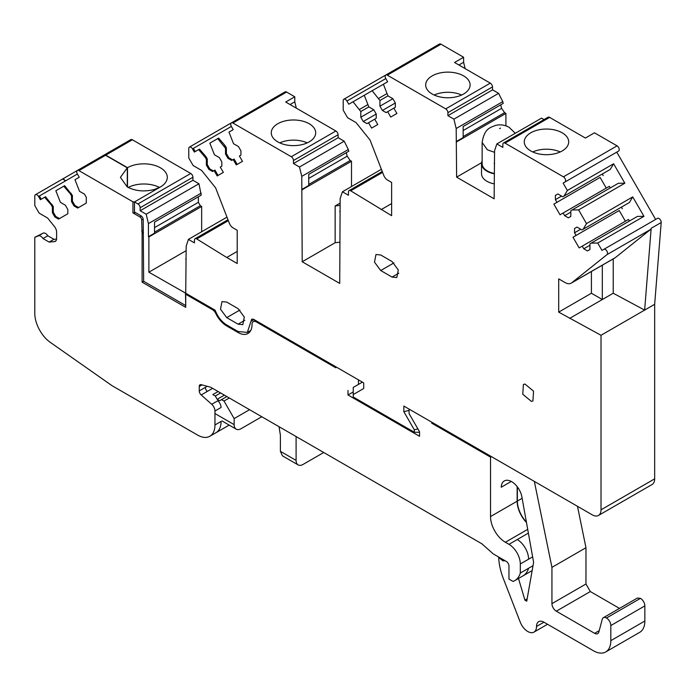 <?xml version="1.0" encoding="UTF-8"?>
<svg xmlns="http://www.w3.org/2000/svg" width="696" height="696" viewBox="0 0 696 696"><rect width="100%" height="100%" fill="white"/><g stroke="black" fill="none" stroke-linecap="round" stroke-linejoin="round"><path stroke-width="1.04" d="M644.853 605.903L644.853 621.015L610.827 640.659L610.827 625.547A6.168 3.558 60 0 0 606.46 617.996L640.485 598.351A6.168 3.558 60 0 1 644.853 605.903L610.827 625.547M511.255 481.441L501.233 487.226A14.807 8.552 60 0 1 504.287 480.945A14.807 8.552 60 0 1 514.579 483.816A14.807 8.552 60 0 1 521.896 496.935L533.615 562.333L526.742 601.187L524.914 600.126L518.503 578.472M536.512 626.47L543.933 622.189A10.484 6.055 60 0 0 538.687 621.667A10.484 6.055 60 0 0 536.512 626.47A12.337 7.125 60 0 1 533.962 632.116A12.337 7.125 60 0 1 520.234 622.111L503.365 578.62A49.355 28.492 60 0 1 498.719 557.513L503.077 560.924L505.096 560.741M543.933 622.189L593.375 650.734A24.673 14.251 60 0 0 605.711 651.961L639.737 632.316A24.673 14.251 60 0 0 644.853 621.015M610.827 640.659A24.673 14.251 60 0 1 605.711 651.961M534.345 481.406L551.937 567.37L551.937 603.641A6.168 3.558 60 0 0 556.295 611.192L594.628 633.325A6.168 3.558 60 0 0 597.707 633.63A6.168 3.558 60 0 0 598.838 632.02L602.249 619.292A6.168 3.558 60 0 1 603.38 617.691A6.168 3.558 60 0 1 606.46 617.996M577.489 506.314L585.962 547.726L551.937 567.37M556.295 611.192L590.321 591.548L585.962 583.996L585.962 547.726M590.321 591.548L619.483 608.391M640.485 598.351L637.405 598.047L603.38 617.691M527.159 598.83L524.914 600.126M504.243 560.245L503.077 560.924M237.205 251.43L226.739 257.476L196.716 238.928A3.088 1.783 60 0 0 195.097 238.728A3.088 1.783 60 0 0 194.576 239.389A3.088 1.783 60 0 0 194.454 240.146L194.454 242.869L188.433 239.389L186.171 246.14L185.728 293.233L215.16 310.225C217.726 316.863 221.589 321.778 226.739 324.971L238.075 331.514L247.332 332.436L251.708 319.116L253.561 319.299L363.712 382.896L363.712 388.507L353.237 394.554L353.237 396.998L414.311 432.26L414.311 429.806L403.837 411.675L403.837 406.064L592.287 514.857A12.337 7.125 60 0 0 598.456 515.475L652.108 484.494A12.337 7.125 60 0 0 654.666 478.848L654.666 304.309L661.2 222.511A3.088 1.783 60 0 0 659.947 219.284A3.088 1.783 60 0 0 657.485 218.361L603.832 249.342A3.088 1.783 60 0 1 606.294 250.264A3.088 1.783 60 0 1 607.547 253.492A3.088 1.783 60 0 1 607.043 254.597L650.664 229.41L615.351 257.616A12.337 7.125 60 0 1 614.838 257.972L571.216 283.15A12.337 7.125 60 0 1 565.048 282.541L558.697 278.879L558.697 312.121L601.013 335.281L654.666 304.309M601.013 335.281L601.013 509.829A12.337 7.125 60 0 1 598.456 515.475M213.428 170.99L209.731 168.85L207.26 164.578L207.26 158.879L206.025 156.739L205.155 157.244L198.612 149.623L194.358 152.076L192.505 148.874A3.088 1.783 60 0 0 189.425 147.091A3.088 1.783 60 0 0 188.781 148.509L188.781 157.992L193.149 165.544L201.614 170.433L215.621 187.859L229.332 223.207A6.168 3.558 60 0 0 233.117 227.914L237.205 230.272L237.205 263.514L226.739 257.476M607.043 254.597L571.729 282.802A12.337 7.125 60 0 1 571.216 283.15M574.531 228.505L576.993 227.079L574.531 228.505L574.531 232.777L576.07 235.448L572.982 237.232L579.15 247.915L582.239 246.132L583.779 248.803L587.485 250.943L589.947 249.516L589.947 243.817L591.182 243.104L597.725 243.035L601.979 250.412L657.485 218.361M576.993 227.079L581.934 229.932L583.161 229.219L586.493 223.59L632.734 196.898L643.965 216.343L597.725 243.035M555.399 195.385L557.87 193.958L555.399 195.385L555.399 199.656L556.948 202.327L553.859 204.111L560.028 214.794L563.116 213.011L564.656 215.682L568.362 217.822L570.824 216.395L570.824 210.697L572.06 209.983L578.602 209.914L586.493 223.59M557.87 193.958L562.803 196.803L564.038 196.089L567.37 190.469L613.611 163.769L624.834 183.213L578.602 209.914M195.228 151.571L193.384 148.37L231.376 126.437A3.088 1.783 60 0 1 231.376 122.87A3.088 1.783 60 0 1 232.916 123.027L291.293 156.731A3.088 1.783 60 0 1 293.477 160.506L293.477 163.534L299.498 167.005L301.768 176.375L302.203 261.757L339.718 283.411L340.153 198.534L342.423 191.791L348.444 195.263L348.444 192.018A3.088 1.783 60 0 1 348.548 191.287A3.088 1.783 60 0 1 349.079 190.608A3.088 1.783 60 0 1 350.697 190.808L391.622 215.664L391.622 182.422L387.533 180.055A6.168 3.558 60 0 1 383.757 175.357L370.037 140L356.039 122.583L347.565 117.694L343.206 110.142L343.206 100.65A3.088 1.783 60 0 1 343.841 99.241A3.088 1.783 60 0 1 346.93 101.024L385.793 78.578A3.088 1.783 60 0 1 385.793 75.02A3.088 1.783 60 0 1 387.333 75.177L445.718 108.88A3.088 1.783 60 0 1 447.902 112.656L447.902 115.675L453.923 119.155L456.185 128.525L456.62 177.132L494.134 198.786L494.578 150.684L496.84 143.933L502.86 147.413L502.86 144.385A3.088 1.783 60 0 1 503.504 142.976A3.088 1.783 60 0 1 505.044 143.132L563.421 176.836A3.088 1.783 60 0 1 565.439 179.551A3.088 1.783 60 0 1 564.969 182.021L563.116 183.091L567.37 190.469M385.793 78.578L387.646 81.789L383.392 84.242L387.95 95.857L392.892 98.701L395.354 102.982L395.354 107.254L393.814 108.141L396.903 113.483L390.726 117.05L387.646 111.708L393.814 108.141M346.93 101.024L348.783 104.226L372.16 90.724L379.938 100.485L379.938 106.183L382.4 110.455L386.106 112.595L387.646 111.708M364.26 95.282L368.828 106.897L373.761 109.751L376.231 114.022L376.231 118.294L374.692 119.181L377.771 124.532L371.603 128.09L368.523 122.748L374.692 119.181M353.037 101.764L360.806 111.525L360.806 117.224L363.277 121.504L366.975 123.636L368.523 122.748M231.376 126.437L233.221 129.639L228.967 132.101L233.534 143.707L238.467 146.56L240.938 150.832L240.938 155.104L239.389 156L242.478 161.341L236.309 164.9L233.221 159.558L231.681 160.445L227.984 158.314L225.513 154.034L225.513 148.335L217.744 138.582L218.614 138.078L225.147 145.699L224.277 146.204M207.26 164.578L206.39 165.083L208.852 169.354L212.558 171.494L214.098 170.598L217.187 175.94L223.355 172.382L220.267 167.04L221.815 166.144L221.815 161.872L219.344 157.601L214.411 154.747L209.844 143.141L217.744 138.582M206.39 165.083L206.39 159.384L205.155 157.244M392.065 277.078L396.816 277.547L398.277 269.926L392.065 261.539L380.721 254.988L375.962 254.519L374.5 262.14L380.721 270.526L392.065 277.078L398.791 273.189M238.075 308.641L226.739 302.09L221.981 301.62L220.519 309.233L226.739 317.628L238.075 324.171L242.834 324.64L244.296 317.028L238.075 308.641M524.941 384.035L523.409 384.47L522.774 394.258L531.387 401.392L532.918 400.957L533.554 391.169L524.941 384.035M403.837 411.675L409.074 410.423M385.793 75.02L439.446 44.039A3.088 1.783 60 0 1 440.994 44.196L463.606 57.246L463.606 62.283L465.137 68.608M503.504 142.976L548.083 117.241A3.088 1.783 60 0 1 549.622 117.389L585.397 138.043L594.471 132.805L617.074 145.856A3.088 1.783 60 0 1 619.092 148.579A3.088 1.783 60 0 1 618.622 151.049L564.969 182.021L618.622 151.049M563.116 183.091L616.769 152.119L655.632 219.431M231.376 122.87L285.029 91.898A3.088 1.783 60 0 1 286.569 92.046L294.782 96.787L294.782 101.825L296.313 108.15M188.433 239.389L226.974 217.135M185.728 258.982L186.171 258.729M363.712 388.507L363.712 382.896M353.237 394.554L353.237 387.428L362.399 382.139L358.475 384.401L358.475 379.868L335.794 366.775L335.794 367.784L256.398 321.944L257.268 321.439M414.311 432.26L419.54 432.26M414.311 429.806L417.922 428.945M569.606 318.42L613.228 293.233L644.635 310.103L651.169 228.305A3.088 1.783 60 0 1 650.664 229.41M602.318 265.193L602.318 299.532L591.417 293.233L558.697 312.121M591.417 271.492L591.417 293.233M591.182 243.104L637.423 216.412L643.965 216.343M583.779 248.803L589.947 245.244M582.239 246.132L628.479 219.44L629.402 221.041M572.982 237.232L619.222 210.531L625.391 221.224M619.222 210.531L576.07 235.448M621.38 207.156L622.311 208.756M574.531 232.777L580.699 229.219M628.166 203.232L629.402 202.519L632.734 196.898M583.161 229.219L629.402 202.519M572.06 209.983L618.3 183.292L624.834 183.213M564.656 215.682L570.824 212.123M563.116 213.011L609.357 186.319L610.279 187.92M553.859 204.111L600.1 177.41L606.268 188.094M600.1 177.41L556.948 202.327M602.258 174.026L603.188 175.627M555.399 199.656L561.576 196.098M609.043 170.111L610.279 169.398L613.611 163.769M564.038 196.089L610.279 169.398M530.778 150.936A22.211 12.824 0 0 0 554.982 153.72A22.211 12.824 0 0 0 568.693 141.871A22.211 12.824 0 0 0 562.185 132.805A22.211 12.824 0 0 0 537.982 130.022A22.211 12.824 0 0 0 524.271 141.871A22.211 12.824 0 0 0 530.778 150.936M496.84 143.933L541.54 118.129L544.037 119.573M494.134 163.525L494.578 163.282M456.62 177.132L481.588 162.716M505.914 125.846L505.914 113.413L456.62 141.871M456.185 141.619L463.162 137.59L463.162 126.507L503.225 103.382L502.756 101.633L456.185 128.525M463.162 136.581L504.609 112.656L505.914 113.413M453.923 119.155L498.614 93.351L502.756 101.633M447.902 115.675L492.594 89.871L498.614 93.351M463.606 57.246L454.532 62.483L490.297 83.137A3.088 1.783 60 0 1 492.481 86.913L492.594 89.871M432.19 94.021A22.211 12.824 0 0 0 456.393 96.796A22.211 12.824 0 0 0 470.105 84.956A22.211 12.824 0 0 0 463.606 75.89A22.211 12.824 0 0 0 439.402 73.106A22.211 12.824 0 0 0 425.691 84.956A22.211 12.824 0 0 0 432.19 94.021M382.4 110.455L395.354 102.982M379.938 106.183L392.892 98.701M379.938 100.485L387.95 95.857M378.702 98.345L386.724 93.716M372.16 90.724L383.392 84.242M363.277 121.504L376.231 114.022M360.806 117.224L373.761 109.751M360.806 111.525L368.828 106.897M359.58 109.394L367.592 104.757M391.622 203.571L381.156 209.618M342.423 191.791L381.399 169.285M339.718 211.384L340.153 211.132M302.203 261.757L335.141 242.739A30.842 17.809 0 0 1 339.718 242.269M351.497 186.545L351.497 161.263L302.203 189.721M340.153 205.477A30.842 17.809 0 0 0 335.141 205.964L335.141 242.739M335.141 205.964L340.153 203.075M301.768 189.469L308.746 185.441L308.746 174.357L348.8 151.232L348.331 149.492L301.768 176.375M308.746 184.431L350.184 160.506L351.497 161.263M299.498 167.005L344.198 141.201L348.331 149.492M293.477 163.534L338.178 137.721L344.198 141.201M294.782 96.787L285.717 102.034L335.881 130.996A3.088 1.783 60 0 1 338.056 134.772L338.178 137.721M277.774 141.871A22.211 12.824 0 0 0 301.977 144.655A22.211 12.824 0 0 0 315.688 132.805A22.211 12.824 0 0 0 309.181 123.74A22.211 12.824 0 0 0 284.977 120.956A22.211 12.824 0 0 0 271.266 132.805A22.211 12.824 0 0 0 277.774 141.871M237.179 164.395L234.1 159.053L233.221 159.558M232.551 159.941L228.853 157.809L227.984 158.314M228.853 157.809L226.383 153.538L225.513 154.034M226.383 153.538L226.383 147.839L225.513 148.335M218.057 175.435L214.968 170.094L214.098 170.598M209.731 168.85L208.852 169.354M207.26 158.879L206.39 159.384M198.612 149.623L199.491 149.118L206.025 156.739M458.89 65.006L463.606 62.283M290.075 104.548L294.782 101.825M613.228 258.903L613.228 293.233M560.219 151.946A22.211 12.824 0 0 0 532.745 151.946M463.162 130.535L501.598 108.35L504.609 112.656M463.162 126.507L500.668 104.852L501.598 108.35M461.639 95.03A22.211 12.824 0 0 0 434.156 95.03M308.746 178.394L347.182 156.2L350.184 160.506M308.746 174.357L346.243 152.711L347.182 156.2M307.214 142.88A22.211 12.824 0 0 0 279.74 142.88M517.145 486.6L517.145 501.198A20.976 12.11 60 0 0 526.472 522.487M533.023 565.7L520.312 573.043A30.842 17.809 60 0 1 514.796 580.612A30.842 17.809 60 0 1 513.022 581.421L508.967 579.081L508.967 566.005A3.697 2.14 60 0 0 506.349 561.463L493.264 553.912L481.841 543.776L210.653 387.22L201.196 384.679A3.697 2.14 60 0 0 200.022 384.792A3.697 2.14 60 0 0 199.256 386.48L199.256 390.908A3.697 2.14 60 0 0 201.196 394.954L211.723 404.289A6.168 3.558 60 0 1 214.96 411.023L214.96 424.96A24.673 14.251 60 0 1 209.844 436.262A24.673 14.251 60 0 1 197.507 435.035L112.013 385.671L50.382 342.423A24.673 14.251 60 0 1 34.8 313.391L34.8 237.292L38.463 235.857A4.933 2.854 60 0 1 43.013 238.554L49.138 242.086L54.427 241.616A6.168 3.558 60 0 0 55.332 241.338A6.168 3.558 60 0 0 56.611 238.51L56.611 232.125A6.168 3.558 60 0 0 54.427 226.505L47.633 218.048L39.159 213.159L34.8 205.598L34.8 196.115A3.088 1.783 60 0 1 35.435 194.706L62.048 179.342A3.088 1.783 60 0 1 65.128 181.117M86.278 203.101L78.57 207.547L74.872 205.407L73.993 205.92L77.7 208.06L86.278 203.11L86.278 197.273L84.486 194.167L79.544 191.322L74.985 179.707L79.24 177.245L77.386 174.035A3.088 1.783 60 0 1 77.386 170.476L104 155.112A3.088 1.783 60 0 1 105.54 155.26L127.281 167.814L127.281 186.954C135.32 191.13 144.316 191.983 154.251 189.512L160.376 186.989M143.48 232.516L142.106 233.299L142.106 282.167L143.646 281.28L143.202 219.571A3.088 1.783 -120 0 0 141.018 215.795L134.476 212.01L134.476 201.927L132.945 201.814L78.926 170.624L105.54 155.26M142.106 282.167L185.728 307.345L185.728 294.243L186.606 293.738M185.728 294.243L212.35 309.607A6.168 3.558 60 0 1 215.777 313.505L216.395 313.148M215.777 313.505A19.74 11.397 60 0 0 226.739 325.972L238.075 332.523L238.98 332.001M358.475 384.401L353.237 387.428M348 390.447L348 394.98L353.237 391.961M348 394.98L419.54 436.288L419.54 431.755L409.074 413.615L409.074 409.083L431.755 422.185L431.755 423.185L432.634 422.69M491.411 456.62L490.532 457.124L431.755 423.185M520.312 573.043L520.312 563.969A16.043 9.257 60 0 0 508.967 544.333L505.366 542.245A20.976 12.11 60 0 1 490.532 516.562L490.532 457.124M34.8 237.292L43.256 233.09A4.933 2.854 60 0 1 47.806 235.779L53.94 239.32L56.585 239.085M35.435 194.706A3.088 1.783 60 0 1 38.524 196.481L39.394 195.985L41.247 199.186M74.872 205.407L72.401 201.135L72.401 195.437L64.632 185.684L55.854 190.748L60.422 202.362L65.354 205.207L67.825 209.487L67.825 213.759L59.447 218.588L55.741 216.447L53.279 212.176L53.279 206.477L45.51 196.724L40.377 199.691L38.524 196.481M52.043 204.346L51.173 204.85L44.631 197.229M53.279 206.486L52.4 206.99L51.173 204.85M53.279 212.184L52.4 212.689L52.4 206.99M55.75 216.456L54.871 216.961L52.4 212.689M67.825 213.759L58.577 219.101L54.871 216.961M71.175 193.305L70.296 193.81L63.754 186.189M72.401 195.446L71.531 195.95L70.296 193.81M72.401 201.144L71.531 201.649L71.531 195.95M73.993 205.92L71.531 201.649M77.386 170.476A3.088 1.783 60 0 1 78.926 170.624M127.281 167.814L120.408 177.384L127.281 186.954M186.171 250.664L148.874 272.197L148.874 236.936L148.431 236.684L154.538 233.16L154.538 222.085L201.214 195.141L198.952 183.744L192.931 180.273L192.931 177.245A3.088 1.783 -120 0 0 190.748 173.469L132.37 139.766L105.757 155.13L127.499 167.684A23.447 13.537 0 0 1 160.428 167.806A23.447 13.537 0 0 1 167.301 177.376A23.447 13.537 0 0 1 160.645 186.815L134.476 201.927L134.476 213.028L135.355 212.524M134.476 213.028L132.945 212.906L139.931 216.934L141.427 216.073M142.106 233.299L141.671 219.953A2.471 1.427 -120 0 0 139.931 216.934M141.671 231.168L143.202 230.289M238.075 332.523A19.74 11.397 60 0 0 247.95 333.506A19.74 11.397 60 0 0 252.039 324.466A6.168 3.558 60 0 1 253.318 321.639A6.168 3.558 60 0 1 256.398 321.944M132.945 201.814L132.945 212.906M49.138 242.086L53.94 239.32M43.013 238.554L47.806 235.779M323.727 452.496L303.073 464.423A9.874 5.699 -60 0 1 298.14 464.911L282.437 455.845L280.392 451.33L280.392 435.209L279.053 426.709M298.14 464.911A9.874 5.699 -60 0 1 296.096 460.395L296.096 436.549M261.783 416.739L241.129 428.666A9.874 5.699 -60 0 1 236.196 429.154A9.874 5.699 -60 0 1 234.152 424.63L234.152 418.592L224.016 401.035L229.306 397.99M212.828 394.58L218.109 391.526L212.828 394.58L215.29 395.998L217.187 399.286L219.658 400.705L221.554 399.617L224.016 401.035M234.152 418.592L249.568 409.683M105.757 155.13A3.088 1.783 -120 0 0 104.217 154.973A3.088 1.783 -120 0 0 104.087 155.069M65.354 180.986A3.088 1.783 -120 0 0 62.266 179.203A3.088 1.783 -120 0 0 62.135 179.298M522.139 498.301L517.363 501.059A20.976 12.11 -120 0 0 526.393 522.035M517.363 501.059L517.363 486.878M127.499 167.684L127.499 187.076M148.431 236.684L148.431 223.59L146.169 214.22L140.148 210.749L140.148 207.721A3.088 1.783 -120 0 0 137.965 203.945L134.476 201.927M132.37 139.766A3.088 1.783 -120 0 0 130.822 139.609L104.217 154.973M185.728 293.225L148.874 272.197M185.728 305.327L185.51 293.355M185.51 305.448L143.637 281.271M159.514 187.45A23.447 13.537 0 0 0 128.186 187.45M154.538 222.085L198.377 196.777L198.377 202.319L200.344 205.72L201.657 206.477M148.874 236.936L201.657 206.46L201.657 231.759M201.214 193.114L148.431 223.59M198.952 183.744L146.169 214.22M192.931 180.273L140.148 210.749M198.377 202.319L154.538 227.627M200.344 205.72L154.538 232.16M515.292 133.284L509.098 127.29C504.53 124.845 499.989 124.236 495.456 125.454C490.558 127.551 484.407 128.099 482.137 142.497L482.137 163.656A17.887 10.327 0 0 0 487.374 170.955A17.887 10.327 0 0 0 494.134 173.408M482.137 160.924A18.505 10.684 0 0 0 481.519 163.656A18.505 10.684 0 0 0 486.939 171.207A18.505 10.684 0 0 0 494.134 173.782M481.519 163.656L481.519 173.73A18.505 10.684 0 0 0 486.939 181.282A18.505 10.684 0 0 0 494.134 183.857M226.383 147.839L225.147 145.699M77.386 174.035L39.394 195.976M594.628 633.325L599.195 630.68M551.937 603.641L585.962 583.996M601.013 509.829L654.666 478.848M196.716 238.928L228.349 220.667M254.031 319.577L250.978 321.334M571.729 282.802L615.351 257.616M651.169 228.305L661.2 222.511M563.421 176.836L617.074 145.856M505.044 143.132L549.622 117.389M447.902 112.656L492.481 86.913M445.718 108.88L490.297 83.137M387.333 75.177L440.994 44.196M350.697 190.808L382.6 172.382M293.477 160.506L338.056 134.772M291.293 156.731L335.881 130.996M232.916 123.027L286.569 92.046M192.505 148.874L193.384 148.37M380.721 270.526L393.919 262.914M238.075 324.171L244.809 320.29M226.739 317.628L239.929 310.007M212.35 309.607L213.22 309.102M226.739 325.972L227.609 325.476M490.532 516.562L517.145 501.198M505.366 542.245L527.698 529.351M508.967 544.333L517.258 539.548A16.043 9.265 60 0 1 528.595 559.184L532.631 556.861M528.377 533.119L517.258 539.548M520.312 563.969L528.595 559.184M528.595 568.258A31.042 17.922 60 0 1 523.079 575.818A31.042 17.922 60 0 1 523.061 575.836L532.153 570.581M199.256 390.908L207.234 386.306M199.256 386.48L201.997 384.897M201.196 394.954L212.619 388.351M207.304 391.422A3.706 2.14 60 0 1 205.364 387.385M211.723 404.289L217.831 400.765A6.168 3.558 60 0 1 221.067 407.491L214.96 411.023M214.96 424.96L221.067 421.437A24.673 14.251 60 0 1 215.951 432.738L229.175 425.099M143.167 219.092L141.671 219.953M38.463 235.857L43.256 233.09M54.427 241.616L56.028 240.694M296.096 460.395L280.392 451.33M234.152 424.63L214.96 413.555M215.29 395.998L220.58 392.953M217.187 399.286L224.373 395.137M221.554 399.617L226.835 396.563L221.554 399.617M190.748 173.469L137.965 203.945M192.931 177.245L140.148 207.721M482.145 142.497L487.374 149.805L494.578 152.337M500.459 128.142L499.589 128.647L500.459 128.142M533.962 632.116L547.543 624.277M195.097 238.728L227.992 219.736M250.769 330.452L247.332 332.436M343.841 99.241L385.767 75.037M349.079 190.608L382.243 171.46M189.425 147.091L231.342 122.888M253.318 321.639L255.467 320.395M514.796 580.612L523.079 575.827M209.844 436.262L215.951 432.729M236.196 429.154L221.946 420.923M77.36 170.494L62.266 179.203"/></g></svg>
